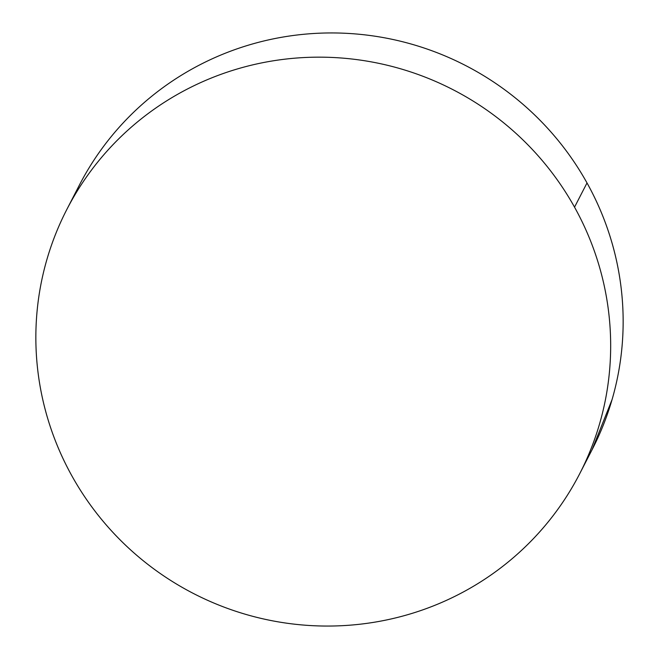 <?xml version="1.0" encoding="UTF-8"?>
<svg xmlns="http://www.w3.org/2000/svg" width="659" height="659" viewBox="0 0 659 659"><rect width="100%" height="100%" fill="white"/><g stroke="black" fill="none" stroke-linecap="round" stroke-linejoin="round"><path stroke-width="0.99" d="M579.665 473.796L592.144 449.586A288.477 283.37 -152.7 0 0 587.012 182.947L574.533 207.157L587.012 182.947A288.477 283.37 -152.7 0 0 330.266 32.95A288.477 283.37 -152.7 0 0 79.335 185.204L66.856 209.414A288.477 283.37 27.3 0 1 317.786 57.16A288.477 283.37 27.3 0 1 574.533 207.157A288.477 283.37 27.3 0 1 579.665 473.796A288.477 283.37 27.3 0 1 328.734 626.05A288.477 283.37 27.3 0 1 71.988 476.053A288.477 283.37 27.3 0 1 66.856 209.414M79.253 185.36L80.134 183.663C88.759 167.18 98.949 151.71 110.679 137.261C122.417 122.805 135.49 109.641 149.881 97.771C164.272 85.901 179.726 75.554 196.225 66.724C212.717 57.901 229.958 50.759 247.924 45.314C265.89 39.869 284.251 36.212 303 34.359C321.749 32.497 340.53 32.472 359.336 34.276C378.142 36.08 396.619 39.68 414.766 45.076C432.905 50.471 450.369 57.564 467.157 66.345C483.937 75.126 499.72 85.431 514.498 97.252C529.276 109.081 542.769 122.212 554.969 136.627C567.177 151.051 577.852 166.488 587.012 182.947C596.181 199.405 603.644 216.572 609.41 234.431C615.176 252.298 619.13 270.528 621.28 289.112C623.43 307.695 623.727 326.279 622.178 344.871C620.63 363.463 617.261 381.693 612.071 399.576L592.079 449.718M71.988 476.053C62.819 459.595 55.356 442.428 49.59 424.569C43.824 406.702 39.869 388.472 37.72 369.888C35.57 351.305 35.273 332.721 36.822 314.129C38.37 295.537 41.739 277.307 46.929 259.424C52.11 241.548 59.022 224.365 67.655 207.882C76.279 191.39 86.461 175.928 98.199 161.471C109.938 147.015 123.002 133.851 137.401 121.981C151.792 110.119 167.238 99.764 183.737 90.942C200.237 82.111 217.47 74.969 235.444 69.525C253.41 64.08 271.772 60.43 290.52 58.569C309.269 56.715 328.042 56.682 346.856 58.486C365.663 60.29 384.139 63.89 402.278 69.286C420.426 74.689 437.889 81.774 454.677 90.555C471.457 99.336 487.24 109.641 502.018 121.47C516.796 133.299 530.281 146.422 542.489 160.837C554.689 175.261 565.373 190.698 574.533 207.157C583.693 223.615 591.156 240.782 596.922 258.649C602.688 276.508 606.651 294.738 608.801 313.322C610.951 331.905 611.247 350.489 609.699 369.081C608.15 387.673 604.781 405.903 599.591 423.786C594.402 441.67 587.499 458.853 578.866 475.337C570.241 491.82 560.051 507.29 548.321 521.739C536.583 536.195 523.51 549.359 509.119 561.229C494.728 573.099 479.274 583.446 462.775 592.276C446.283 601.099 429.042 608.241 411.076 613.686C393.11 619.13 374.749 622.788 356 624.641C337.251 626.503 318.47 626.528 299.664 624.724C280.858 622.92 262.381 619.32 244.234 613.924C226.095 608.529 208.631 601.436 191.843 592.655C175.063 583.874 159.28 573.569 144.502 561.748C129.724 549.919 116.231 536.788 104.031 522.373C91.823 507.949 81.148 492.512 71.988 476.053"/></g></svg>
